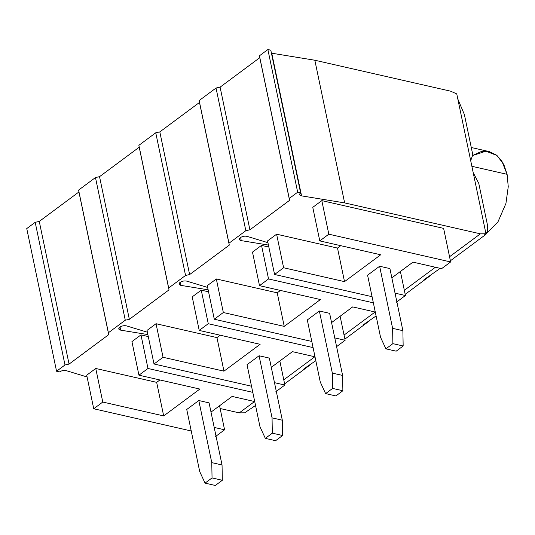 <?xml version="1.0" encoding="UTF-8"?>
<svg xmlns="http://www.w3.org/2000/svg" width="535" height="535" viewBox="0 0 535 535"><rect width="100%" height="100%" fill="white"/><g stroke="black" fill="none" stroke-linecap="round" stroke-linejoin="round"><path stroke-width="0.8" d="M247.043 236.356C244.702 235.888 242.462 236.309 240.329 237.627C242.462 236.309 244.702 235.888 247.043 236.356L267.935 242.683L247.043 236.356M186.762 281.122C184.421 280.648 182.181 281.069 180.048 282.386C182.181 281.069 184.421 280.648 186.762 281.122L207.654 287.449L186.762 281.122M126.481 325.882C124.14 325.407 121.9 325.828 119.773 327.146C121.9 325.828 124.14 325.407 126.481 325.882L147.372 332.208L126.481 325.882M216.033 88.028L220.099 87.145L259.769 57.693L259.435 55.8L267.875 49.534L270.81 50.203L267.875 49.534L259.435 55.8L289.569 200.351L249.905 229.809L245.833 230.692L228.96 243.224L229.288 245.117L189.624 274.569L185.551 275.451L168.679 287.984L169.006 289.876L129.343 319.328L125.277 320.211L108.398 332.743L108.725 334.636L69.062 364.088L64.996 364.977L56.556 371.243L59.492 371.912C61.625 370.594 63.859 370.166 66.2 370.641L87.091 376.968L66.2 370.641C63.859 370.166 61.625 370.594 59.492 371.912L56.556 371.243L64.996 364.977L35.19 222.313L39.262 221.423L78.926 191.971L78.591 190.085L95.471 177.546L99.537 176.664L139.207 147.212L138.873 145.319L155.752 132.787L159.818 131.904L199.488 102.452L199.154 100.56L216.033 88.028L199.154 100.56L228.96 243.224L245.833 230.692L216.033 88.028L245.833 230.692L249.905 229.809L289.569 200.351L259.769 57.693L220.099 87.145L249.905 229.809L220.099 87.145L216.033 88.028M271.426 53.152L314.834 60.234L450.59 91.171L314.834 60.234L344.64 202.899L301.559 195.877C299.339 195.315 299.025 194.312 300.61 192.867L297.674 192.199L289.234 198.465L297.674 192.199L267.875 49.534L297.674 192.199L300.61 192.867L270.81 50.203L300.61 192.867L299.6 194.62L301.559 195.877L344.64 202.899L480.39 233.835L344.64 202.899L314.834 60.234L271.753 53.212L301.559 195.877L271.426 53.152M26.75 228.579L35.19 222.313L26.75 228.579L56.556 371.243L26.75 228.579M220.139 408.513L239.265 412.873L254.546 401.531L239.265 412.873L220.139 408.513M283.777 379.83L314.827 356.771L283.777 379.83M344.058 335.064L375.109 312.005L344.058 335.064M404.333 290.304L435.39 267.246L404.333 290.304M449.547 256.733L480.39 233.835L485.967 233.768L456.75 93.906L450.59 91.171L456.75 93.906L485.967 233.768L480.39 233.835L449.547 256.733M321.816 200.625L443.622 228.378L321.816 200.625L328.824 234.19L450.637 261.949L443.622 228.378L450.637 261.949L441.596 268.664L412.973 262.137L391.847 277.832L412.973 262.137L441.596 268.664L450.637 261.949L328.824 234.19L321.816 200.625L312.768 207.339L321.816 200.625M267.56 240.91L276.602 234.196L337.505 248.073L340.728 245.679L337.505 248.073L276.602 234.196L267.56 240.91L274.575 274.475L267.56 240.91M201.254 290.144L208.563 291.809L201.254 290.144L208.262 323.715L313.075 347.596L208.262 323.715L201.254 290.144L192.212 296.858L201.254 290.144M146.998 330.429L156.039 323.715L216.949 337.592L220.173 335.198L216.949 337.592L156.039 323.715L146.998 330.429L154.013 363.994L146.998 330.429M268.43 245.063L241.278 240.643C239.058 240.075 238.744 239.071 240.329 237.627L239.319 239.379L241.278 240.643L268.43 245.063M147.867 334.582L120.716 330.162C118.502 329.593 118.181 328.59 119.773 327.146L118.757 328.898L120.716 330.162L147.867 334.582M208.148 289.823L180.997 285.402C178.784 284.834 178.463 283.831 180.048 282.386L179.038 284.138L180.997 285.402L208.148 289.823M140.972 334.903L148.282 336.568L140.972 334.903L147.981 368.475L252.794 392.356L147.981 368.475L140.972 334.903L131.931 341.618L140.972 334.903M86.717 375.189L95.758 368.475L156.668 382.351L159.891 379.957L156.668 382.351L95.758 368.475L86.717 375.189L93.732 408.76L86.717 375.189M261.535 245.384L268.844 247.05L261.535 245.384L268.543 278.949L373.356 302.837L268.543 278.949L261.535 245.384L252.493 252.099L261.535 245.384M207.279 285.67L216.321 278.956L277.224 292.832L280.447 290.438L277.224 292.832L216.321 278.956L207.279 285.67L214.294 319.234L207.279 285.67M507.106 174.323L508.25 186.688L505.936 203.447L497.924 221.958L484.463 235.474L497.924 221.958L505.936 203.447L508.25 186.688L507.106 174.323L501.79 160.935L496.54 155.137L489.244 151.599L480.992 151.659L472.171 155.692L485.92 151.171L497.002 155.511L503.816 164.492L507.106 174.323L471.87 166.291L507.106 174.323M478.771 183.385L487.178 223.643L478.771 183.385L473.187 172.584L478.771 183.385M470.7 160.681L472.8 154.809L464.387 114.55L457.813 99.002L464.387 114.55L472.8 154.809L470.7 160.681M484.222 235.066C487.472 234.424 488.455 230.618 487.178 223.643L487.666 230.438L485.807 234.477L484.222 235.066L485.967 233.768L484.222 235.066M168.679 287.984L185.551 275.451L155.752 132.787L138.873 145.319L168.679 287.984L138.873 145.319L139.207 147.212L99.537 176.664L129.343 319.328L169.006 289.876L139.207 147.212L168.679 287.984M430.16 275.779L424.181 280.24L430.16 275.779M427.438 277.23L423.941 279.825L426.676 277.792L425.526 279.237L423.941 279.825L440.198 268.343M108.398 332.743L125.277 320.211L95.471 177.546L78.591 190.085L108.398 332.743L78.591 190.085L78.926 191.971L39.262 221.423L69.062 364.088L108.725 334.636L78.926 191.971L108.398 332.743M369.879 320.539L363.9 324.999L369.879 320.539M367.157 321.99L363.66 324.584L366.395 322.558L365.244 324.003L363.66 324.584L376.098 315.944M244.849 412.813L239.265 412.873L244.849 412.813L246.595 411.515L244.849 412.813M309.598 365.305L303.619 369.759L309.598 365.305M303.378 369.351L306.114 367.318L304.963 368.762L303.378 369.351L306.876 366.749L303.378 369.351M246.595 411.515L255.536 405.463M306.876 366.749L315.817 360.704M120.047 326.959L120.716 330.162L120.047 326.959M180.328 282.199L180.997 285.402L180.328 282.199M240.61 237.433L241.278 240.643L240.61 237.433M69.062 364.088L39.262 221.423L35.19 222.313L64.996 364.977L69.062 364.088M254.72 401.571L232.136 396.422L211.004 412.111L232.136 396.422L254.72 401.571M214.201 427.432L224.58 429.799L219.557 405.757L224.58 429.799L215.538 436.513L224.58 429.799L214.201 427.432M191.229 430.976L93.732 408.76L102.773 402.046L95.758 368.475L102.773 402.046L163.677 415.922L156.668 382.351L163.677 415.922L199.849 389.065L138.939 375.189L131.931 341.618L138.939 375.189L147.981 368.475L138.939 375.189L199.849 389.065L163.677 415.922L102.773 402.046L93.732 408.76L191.229 430.976M186.742 409.476L198.799 400.528L209.071 402.868L198.799 400.528L186.742 409.476L199.715 471.576L186.742 409.476M205.052 483.125L212.047 477.936L211.773 462.628L198.799 400.528L211.773 462.628L222.045 464.968L209.071 402.868L222.045 464.968L222.319 480.276L215.324 485.466L222.319 480.276L212.047 477.936L205.052 483.125L215.324 485.466L205.052 483.125L199.715 471.576L205.052 483.125M211.773 462.628L212.047 477.936L222.319 480.276L222.045 464.968L211.773 462.628M129.343 319.328L99.537 176.664L95.471 177.546L125.277 320.211L129.343 319.328M315.001 356.805L292.411 351.662L271.285 367.351L292.411 351.662L315.001 356.805M274.482 382.672L284.861 385.039L279.838 360.998L284.861 385.039L275.819 391.754L284.861 385.039L274.482 382.672M251.51 386.216L154.013 363.994L163.055 357.28L156.039 323.715L163.055 357.28L223.958 371.163L216.949 337.592L223.958 371.163L260.13 344.306L199.221 330.429L192.212 296.858L199.221 330.429L208.262 323.715L199.221 330.429L260.13 344.306L223.958 371.163L163.055 357.28L154.013 363.994L251.51 386.216M247.023 364.716L259.08 355.762L269.352 358.102L259.08 355.762L247.023 364.716L259.997 426.816L247.023 364.716M265.333 438.366L272.322 433.169L272.054 417.862L259.08 355.762L272.054 417.862L282.326 420.209L269.352 358.102L282.326 420.209L282.6 435.51L275.605 440.706L282.6 435.51L272.322 433.169L265.333 438.366L275.605 440.706L265.333 438.366L259.997 426.816L265.333 438.366M272.054 417.862L272.322 433.169L282.6 435.51L282.326 420.209L272.054 417.862M229.288 245.117L199.488 102.452L159.818 131.904L189.624 274.569L229.288 245.117L199.154 100.56L229.288 245.117M189.624 274.569L159.818 131.904L155.752 132.787L185.551 275.451L189.624 274.569M375.282 312.045L352.692 306.903L331.566 322.592L352.692 306.903L375.282 312.045M334.763 337.913L345.142 340.28L340.12 316.238L345.142 340.28L336.1 346.994L345.142 340.28L334.763 337.913M311.791 341.45L214.294 319.234L223.336 312.52L216.321 278.956L223.336 312.52L284.239 326.397L277.224 292.832L284.239 326.397L320.405 299.546L259.502 285.663L252.493 252.099L259.502 285.663L268.543 278.949L259.502 285.663L320.405 299.546L284.239 326.397L223.336 312.52L214.294 319.234L311.791 341.45M307.304 319.957L319.362 311.002L329.634 313.343L319.362 311.002L307.304 319.957L320.278 382.057L307.304 319.957M325.614 393.606L332.603 388.41L332.335 373.102L319.362 311.002L332.335 373.102L342.607 375.443L329.634 313.343L342.607 375.443L342.882 390.751L335.886 395.947L342.882 390.751L332.603 388.41L325.614 393.606L335.886 395.947L325.614 393.606L320.278 382.057L325.614 393.606M332.335 373.102L332.603 388.41L342.882 390.751L342.607 375.443L332.335 373.102M289.234 198.465L259.435 55.8L289.234 198.465M395.044 293.153L405.423 295.514L400.401 271.472L405.423 295.514L396.382 302.228L405.423 295.514L395.044 293.153M372.072 296.691L274.575 274.475L283.617 267.761L276.602 234.196L283.617 267.761L344.52 281.637L337.505 248.073L344.52 281.637L380.686 254.78L319.783 240.904L312.768 207.339L319.783 240.904L328.824 234.19L319.783 240.904L380.686 254.78L344.52 281.637L283.617 267.761L274.575 274.475L372.072 296.691M367.585 275.197L379.636 266.243L389.915 268.583L379.636 266.243L367.585 275.197L380.559 337.297L367.585 275.197M385.895 348.84L392.884 343.651L392.61 328.343L379.636 266.243L392.61 328.343L402.888 330.683L389.915 268.583L402.888 330.683L403.156 345.991L396.167 351.181L403.156 345.991L392.884 343.651L385.895 348.84L396.167 351.181L385.895 348.84L380.559 337.297L385.895 348.84M392.61 328.343L392.884 343.651L403.156 345.991L402.888 330.683L392.61 328.343M284.62 383.869L304.963 368.762M344.901 339.11L365.244 324.003M405.182 294.35L425.526 279.237M450.39 260.779L485.807 234.477M471.275 147.506L489.244 151.599"/></g></svg>
